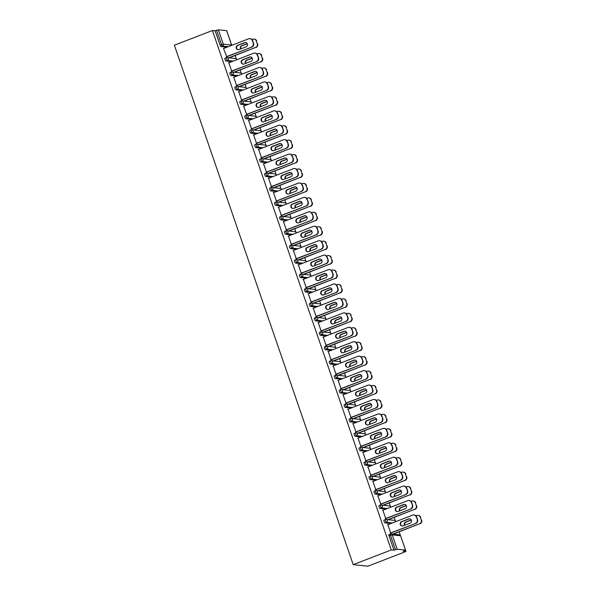 <?xml version="1.0" encoding="UTF-8"?>
<svg xmlns="http://www.w3.org/2000/svg" width="596" height="596" viewBox="0 0 596 596"><rect width="100%" height="100%" fill="white"/><g stroke="black" fill="none" stroke-linecap="round" stroke-linejoin="round"><path stroke-width="0.89" d="M400.601 535.864L405.578 550.13L403.201 551.211L405.943 551.501L405.503 550.235M400.37 535.32L399.171 531.841M395.401 520.889L394.202 517.41M390.432 506.451L389.233 502.972M385.463 492.02L384.264 488.541M380.494 477.59L379.294 474.111M375.525 463.152L374.325 459.672M370.556 448.721L369.356 445.242M365.579 434.283L364.387 430.804M360.61 419.852L359.418 416.373M355.641 405.422L354.441 401.942M350.671 390.983L349.472 387.504M345.702 376.553L344.503 373.074M340.733 362.115L339.534 358.643M335.764 347.684L334.565 344.205M330.795 333.253L329.595 329.774M325.826 318.815L324.626 315.336M320.857 304.385L319.657 300.905M315.88 289.954L314.688 286.475M310.911 275.516L309.719 272.037M305.942 261.085L304.75 257.606M300.973 246.647L299.773 243.175M296.003 232.216L294.804 228.737M291.034 217.786L289.835 214.307M286.065 203.348L284.866 199.869M281.096 188.917L279.897 185.438M276.127 174.486L274.927 171.007M271.158 160.048L269.958 156.569M266.189 145.618L264.989 142.139M261.212 131.18L260.02 127.7M256.243 116.749L255.051 113.27M251.274 102.318L250.074 98.839M246.304 87.88L245.105 84.401M241.335 73.45L240.136 69.97M236.366 59.011L235.167 55.54M405.943 551.501L367.888 566.2L353.212 564.643L174.36 45.221L212.414 30.523L391.267 549.944L353.212 564.643M226.659 30.679L218.352 29.8L223.284 44.141L231.598 45.02L226.689 30.783M226.875 47.211L221.019 46.592A1.483 0.395 -111.1 0 1 220.095 45.154L221.518 44.611L216.579 30.269L215.156 30.813L212.414 30.523M220.095 45.154L215.156 30.813M216.579 30.269L218.352 29.8M397.197 549.221L405.511 550.101L400.572 535.759L392.265 534.88L397.197 549.221L395.431 549.691L390.492 535.35L389.069 535.893A1.483 0.395 -111.1 0 1 388.979 534.56A1.483 0.395 -111.1 0 1 389.032 534.552L390.35 534.046M226.674 56.62L223.478 48.395M230.458 57.171L230.838 57.209M390.879 523.519L385.023 522.893A1.483 0.395 -111.1 0 1 384.1 521.463A1.483 0.395 -111.1 0 1 384.01 520.129A1.483 0.395 -111.1 0 1 384.062 520.122L385.381 519.608M391.267 549.944L394.008 550.235L389.069 535.893M382.878 510.258L385.709 518.49M389.493 519.042L389.873 519.079M380.941 494.65L375.078 494.032A1.483 0.395 -111.1 0 1 374.161 492.594A1.483 0.395 -111.1 0 1 374.072 491.26A1.483 0.395 -111.1 0 1 374.124 491.253L375.443 490.746M372.932 481.389L375.771 489.621M379.548 490.173L379.935 490.217M371.003 465.781L365.139 465.163A1.483 0.395 -111.1 0 1 364.223 463.725A1.483 0.395 -111.1 0 1 364.126 462.392A1.483 0.395 -111.1 0 1 364.186 462.384L365.504 461.878M362.994 452.52L365.832 460.76M369.609 461.304L369.997 461.349M361.064 436.92L355.201 436.294A1.483 0.395 -111.1 0 1 354.285 434.864A1.483 0.395 -111.1 0 1 354.188 433.523A1.483 0.395 -111.1 0 1 354.248 433.523L355.566 433.009M353.055 423.659L355.894 431.891M359.671 432.443L360.051 432.48M351.126 408.051L345.263 407.426A1.483 0.395 -111.1 0 1 344.346 405.995A1.483 0.395 -111.1 0 1 344.25 404.662A1.483 0.395 -111.1 0 1 344.309 404.654L345.62 404.14M343.117 394.79L345.948 403.023M349.733 403.574L350.113 403.611M341.18 379.183L335.325 378.564A1.483 0.395 -111.1 0 1 334.401 377.126A1.483 0.395 -111.1 0 1 334.311 375.793A1.483 0.395 -111.1 0 1 334.363 375.785L335.682 375.279M333.179 365.922L336.01 374.154M339.795 374.705L340.174 374.75M331.242 350.314L325.379 349.696A1.483 0.395 -111.1 0 1 324.462 348.258A1.483 0.395 -111.1 0 1 324.373 346.924A1.483 0.395 -111.1 0 1 324.425 346.917L325.744 346.41M323.233 337.053L326.072 345.293M329.856 345.836L330.236 345.881M321.304 321.453L315.44 320.827A1.483 0.395 -111.1 0 1 314.524 319.389A1.483 0.395 -111.1 0 1 314.435 318.055A1.483 0.395 -111.1 0 1 314.487 318.048L315.805 317.541M313.295 308.192L316.133 316.424M319.91 316.975L320.298 317.012M311.365 292.584L305.502 291.958A1.483 0.395 -111.1 0 1 304.586 290.528A1.483 0.395 -111.1 0 1 304.489 289.194A1.483 0.395 -111.1 0 1 304.549 289.187L305.867 288.673M303.357 279.323L306.195 287.555M309.972 288.106L310.352 288.144M301.427 263.715L295.564 263.097A1.483 0.395 -111.1 0 1 294.647 261.659A1.483 0.395 -111.1 0 1 294.551 260.325A1.483 0.395 -111.1 0 1 294.61 260.318L295.929 259.811M293.418 250.454L296.249 258.686M300.034 259.238L300.414 259.275M291.489 234.846L285.626 234.228A1.483 0.395 -111.1 0 1 284.709 232.79A1.483 0.395 -111.1 0 1 284.612 231.457A1.483 0.395 -111.1 0 1 284.665 231.449L285.983 230.943M283.48 221.585L286.311 229.825M290.096 230.369L290.475 230.414M281.543 205.978L275.687 205.359A1.483 0.395 -111.1 0 1 274.763 203.921A1.483 0.395 -111.1 0 1 274.674 202.588A1.483 0.395 -111.1 0 1 274.726 202.58L276.045 202.074M273.542 192.724L276.373 200.956M280.157 201.5L280.537 201.545M271.605 177.116L265.741 176.49A1.483 0.395 -111.1 0 1 264.825 175.06A1.483 0.395 -111.1 0 1 264.736 173.727A1.483 0.395 -111.1 0 1 264.788 173.719L266.107 173.205M263.596 163.855L266.434 172.088M270.212 172.639L270.599 172.676M261.666 148.248L255.803 147.622A1.483 0.395 -111.1 0 1 254.887 146.191A1.483 0.395 -111.1 0 1 254.79 144.858A1.483 0.395 -111.1 0 1 254.85 144.85L256.168 144.344M253.658 134.987L256.496 143.219M260.273 143.77L260.653 143.807M251.728 119.379L245.865 118.76A1.483 0.395 -111.1 0 1 244.949 117.323A1.483 0.395 -111.1 0 1 244.852 115.989A1.483 0.395 -111.1 0 1 244.911 115.982L246.23 115.475M243.719 106.118L246.558 114.358M250.335 114.901L250.715 114.946M241.79 90.51L235.927 89.892A1.483 0.395 -111.1 0 1 235.01 88.454A1.483 0.395 -111.1 0 1 234.913 87.12A1.483 0.395 -111.1 0 1 234.973 87.113L236.284 86.606M233.781 77.257L236.612 85.489M240.397 86.033L240.777 86.077M231.844 61.649L225.988 61.023A1.483 0.395 -111.1 0 1 225.065 59.593A1.483 0.395 -111.1 0 1 224.975 58.259A1.483 0.395 -111.1 0 1 225.027 58.252L226.346 57.737M235.427 71.602L235.807 71.647M228.812 62.818L231.643 71.051M236.821 76.079L230.957 75.461A1.483 0.395 -111.1 0 1 230.034 74.023A1.483 0.395 -111.1 0 1 229.944 72.69A1.483 0.395 -111.1 0 1 229.996 72.682L231.315 72.176M245.366 100.471L245.746 100.508M238.75 91.687L241.581 99.919M246.759 104.948L240.896 104.322A1.483 0.395 -111.1 0 1 239.979 102.892A1.483 0.395 -111.1 0 1 239.883 101.558A1.483 0.395 -111.1 0 1 239.942 101.551L241.261 101.037M255.304 129.339L255.684 129.377M248.688 120.556L251.527 128.788M256.697 133.817L250.834 133.191A1.483 0.395 -111.1 0 1 249.918 131.761A1.483 0.395 -111.1 0 1 249.821 130.42A1.483 0.395 -111.1 0 1 249.88 130.42L251.199 129.906M265.242 158.201L265.63 158.245M258.627 149.417L261.465 157.657M266.635 162.678L260.772 162.06A1.483 0.395 -111.1 0 1 259.856 160.622A1.483 0.395 -111.1 0 1 259.767 159.288A1.483 0.395 -111.1 0 1 259.819 159.281L261.137 158.774M275.188 187.07L275.568 187.114M268.565 178.286L271.404 186.518M276.574 191.547L270.711 190.929A1.483 0.395 -111.1 0 1 269.794 189.491A1.483 0.395 -111.1 0 1 269.705 188.157A1.483 0.395 -111.1 0 1 269.757 188.15L271.076 187.643M285.126 215.938L285.506 215.975M278.511 207.155L281.342 215.387M286.512 220.416L280.656 219.79A1.483 0.395 -111.1 0 1 279.733 218.36A1.483 0.395 -111.1 0 1 279.643 217.026A1.483 0.395 -111.1 0 1 279.695 217.019L281.014 216.504M295.065 244.807L295.445 244.844M288.449 236.023L291.28 244.256M296.458 249.284L290.595 248.659A1.483 0.395 -111.1 0 1 289.678 247.228A1.483 0.395 -111.1 0 1 289.582 245.887A1.483 0.395 -111.1 0 1 289.641 245.887L290.952 245.373M305.003 273.668L305.383 273.713M298.387 264.885L301.226 273.124M306.396 278.146L300.533 277.527A1.483 0.395 -111.1 0 1 299.617 276.09A1.483 0.395 -111.1 0 1 299.52 274.756A1.483 0.395 -111.1 0 1 299.579 274.749L300.898 274.242M314.941 302.537L315.321 302.582M308.326 293.754L311.164 301.993M316.334 307.014L310.471 306.396A1.483 0.395 -111.1 0 1 309.555 304.958A1.483 0.395 -111.1 0 1 309.458 303.625A1.483 0.395 -111.1 0 1 309.518 303.617L310.836 303.111M324.88 331.406L325.267 331.443M318.264 322.622L321.102 330.855M326.273 335.883L320.41 335.257A1.483 0.395 -111.1 0 1 319.493 333.827A1.483 0.395 -111.1 0 1 319.404 332.493A1.483 0.395 -111.1 0 1 319.456 332.486L320.775 331.979M334.825 360.275L335.205 360.312M328.21 351.491L331.041 359.723M336.211 364.752L330.355 364.126A1.483 0.395 -111.1 0 1 329.432 362.696A1.483 0.395 -111.1 0 1 329.342 361.362A1.483 0.395 -111.1 0 1 329.394 361.355L330.713 360.841M344.764 389.136L345.144 389.181M338.148 380.36L340.979 388.592M346.157 393.613L340.294 392.995A1.483 0.395 -111.1 0 1 339.377 391.557A1.483 0.395 -111.1 0 1 339.28 390.224A1.483 0.395 -111.1 0 1 339.333 390.216L340.651 389.709M354.702 418.005L355.082 418.049M348.086 409.221L350.925 417.461M356.095 422.482L350.232 421.864A1.483 0.395 -111.1 0 1 349.316 420.426A1.483 0.395 -111.1 0 1 349.219 419.092A1.483 0.395 -111.1 0 1 349.278 419.085L350.597 418.578M364.64 446.873L365.02 446.911M358.025 438.09L360.863 446.322M366.033 451.351L360.17 450.725A1.483 0.395 -111.1 0 1 359.254 449.295A1.483 0.395 -111.1 0 1 359.157 447.961A1.483 0.395 -111.1 0 1 359.217 447.954L360.535 447.447M374.579 475.742L374.966 475.779M367.963 466.959L370.801 475.191M375.972 480.22L370.109 479.594A1.483 0.395 -111.1 0 1 369.192 478.163A1.483 0.395 -111.1 0 1 369.103 476.83A1.483 0.395 -111.1 0 1 369.155 476.822L370.474 476.308M384.524 504.603L384.904 504.648M377.909 495.827L380.74 504.06M385.91 509.081L380.054 508.462A1.483 0.395 -111.1 0 1 379.13 507.025A1.483 0.395 -111.1 0 1 379.041 505.691A1.483 0.395 -111.1 0 1 379.093 505.684L380.412 505.177M394.463 533.472L394.843 533.517M387.847 524.689L390.678 532.928M394.008 550.235L395.431 549.691M238.288 49.721A2.272 2.168 96.1 0 1 237.99 45.363L244.993 42.659A2.272 2.168 96.1 0 1 245.775 42.517M252.63 40.595L252.25 40.558A2.958 2.824 -83.9 0 0 249.895 38.643L250.275 38.68A2.958 2.824 96.1 0 1 252.63 40.595L253.553 43.285A2.958 2.824 96.1 0 1 251.847 47.084L226.353 56.747M226.733 56.784L251.847 47.084M223.515 48.514L248.629 38.807A2.958 2.824 -83.9 0 1 249.895 38.643M252.25 40.558L253.553 43.285M246.081 46.868L239.07 49.58A2.272 2.168 96.1 0 1 236.187 47.74A2.272 2.168 96.1 0 1 237.603 45.326L244.613 42.614A2.272 2.168 96.1 0 1 247.496 44.454A2.272 2.168 96.1 0 1 246.081 46.868M251.467 47.047A2.958 2.824 -83.9 0 0 253.173 43.24M247.236 43.612L241.685 45.758A2.272 2.168 -83.9 0 0 240.531 49.014M228.819 57.797L255.542 47.479A2.958 2.824 -83.9 0 0 257.248 43.672L256.325 40.99A2.958 2.824 -83.9 0 0 252.711 39.247L251.981 39.522M230.51 57.335L255.542 47.479M257.248 43.672L256.325 40.99M247.31 43.769L242.065 45.795A2.272 2.168 -83.9 0 0 240.836 48.894M257.628 43.717A2.958 2.824 96.1 0 1 255.93 47.516M253.978 39.075L254.358 39.112A2.958 2.824 96.1 0 1 256.705 41.035M243.257 64.152A2.272 2.168 96.1 0 1 242.959 59.794L249.962 57.089A2.272 2.168 96.1 0 1 250.745 56.948M257.599 55.033L257.219 54.988A2.958 2.824 -83.9 0 0 254.865 53.074L255.252 53.118A2.958 2.824 96.1 0 1 257.599 55.033L258.522 57.715A2.958 2.824 96.1 0 1 256.816 61.522L231.322 71.177M231.702 71.222L256.816 61.522M228.484 62.945L253.598 53.245A2.958 2.824 -83.9 0 1 254.865 53.074M257.219 54.988L258.522 57.715M251.05 61.306L244.04 64.01A2.272 2.168 96.1 0 1 241.156 62.17A2.272 2.168 96.1 0 1 242.579 59.756L249.582 57.052A2.272 2.168 96.1 0 1 252.466 58.892A2.272 2.168 96.1 0 1 251.05 61.306M256.436 61.477A2.958 2.824 -83.9 0 0 258.142 57.678M248.234 78.583A2.272 2.168 96.1 0 1 247.929 74.232L254.932 71.52A2.272 2.168 96.1 0 1 255.714 71.378M262.568 69.464L262.188 69.427A2.958 2.824 -83.9 0 0 259.834 67.512L260.221 67.549A2.958 2.824 96.1 0 1 262.568 69.464L263.492 72.146A2.958 2.824 96.1 0 1 261.786 75.953L236.292 85.615M236.672 85.653L261.786 75.953M233.453 77.376L258.567 67.676A2.958 2.824 -83.9 0 1 259.834 67.512M262.188 69.427L263.492 72.146M256.019 75.737L249.009 78.448A2.272 2.168 96.1 0 1 246.126 76.601A2.272 2.168 96.1 0 1 247.549 74.187L254.552 71.483A2.272 2.168 96.1 0 1 257.442 73.323A2.272 2.168 96.1 0 1 256.019 75.737M261.406 75.916A2.958 2.824 -83.9 0 0 263.112 72.109M253.203 93.021A2.272 2.168 96.1 0 1 252.898 88.662L259.901 85.958A2.272 2.168 96.1 0 1 260.683 85.817M267.537 83.902L267.157 83.857A2.958 2.824 -83.9 0 0 264.81 81.943L265.19 81.98A2.958 2.824 96.1 0 1 267.537 83.902L268.461 86.584A2.958 2.824 96.1 0 1 266.755 90.383L241.261 100.046M241.641 100.083L266.755 90.383M238.422 91.814L263.536 82.114A2.958 2.824 -83.9 0 1 264.81 81.943M267.157 83.857L268.461 86.584M260.988 90.175L253.978 92.879A2.272 2.168 96.1 0 1 251.095 91.039A2.272 2.168 96.1 0 1 252.518 88.625L259.521 85.913A2.272 2.168 96.1 0 1 262.411 87.754A2.272 2.168 96.1 0 1 260.988 90.175M266.375 90.346A2.958 2.824 -83.9 0 0 268.081 86.539M258.172 107.451A2.272 2.168 96.1 0 1 257.867 103.093L264.877 100.389A2.272 2.168 96.1 0 1 265.652 100.247M272.506 98.333L272.126 98.295A2.958 2.824 -83.9 0 0 269.779 96.373L270.159 96.418A2.958 2.824 96.1 0 1 272.506 98.333L273.43 101.015A2.958 2.824 96.1 0 1 271.724 104.821L246.23 114.477M246.61 114.521L271.724 104.821M243.391 106.244L268.505 96.545A2.958 2.824 -83.9 0 1 269.779 96.373M272.126 98.295L273.43 101.015M265.958 104.605L258.955 107.31A2.272 2.168 96.1 0 1 256.064 105.47A2.272 2.168 96.1 0 1 257.487 103.056L264.49 100.351A2.272 2.168 96.1 0 1 267.38 102.192A2.272 2.168 96.1 0 1 265.958 104.605M271.344 104.777A2.958 2.824 -83.9 0 0 273.05 100.977M263.141 121.889A2.272 2.168 96.1 0 1 262.836 117.531L269.846 114.827A2.272 2.168 96.1 0 1 270.621 114.685M277.475 112.763L277.095 112.726A2.958 2.824 -83.9 0 0 274.749 110.811L275.129 110.849A2.958 2.824 96.1 0 1 277.475 112.763L278.399 115.453A2.958 2.824 96.1 0 1 276.693 119.252L251.199 128.915M251.579 128.952L276.693 119.252M248.368 120.675L273.482 110.975A2.958 2.824 -83.9 0 1 274.749 110.811M277.095 112.726L278.399 115.453M270.927 119.036L263.924 121.748A2.272 2.168 96.1 0 1 261.033 119.908A2.272 2.168 96.1 0 1 262.456 117.486L269.459 114.782A2.272 2.168 96.1 0 1 272.35 116.622A2.272 2.168 96.1 0 1 270.927 119.036M276.313 119.215A2.958 2.824 -83.9 0 0 278.019 115.408M252.205 58.043L246.655 60.189A2.272 2.168 -83.9 0 0 245.5 63.452M233.788 72.235L260.512 61.909A2.958 2.824 -83.9 0 0 262.218 58.11L261.294 55.428A2.958 2.824 -83.9 0 0 257.681 53.677L256.95 53.96M235.48 71.766L260.512 61.909M262.218 58.11L261.294 55.428M252.279 58.199L247.035 60.226A2.272 2.168 -83.9 0 0 245.805 63.332M262.605 58.147A2.958 2.824 96.1 0 1 260.899 61.954M258.947 53.506L259.327 53.551A2.958 2.824 96.1 0 1 261.681 55.465M257.174 72.481L251.624 74.619A2.272 2.168 -83.9 0 0 250.469 77.882M238.758 86.666L265.488 76.348A2.958 2.824 -83.9 0 0 267.187 72.541L266.263 69.859A2.958 2.824 -83.9 0 0 262.65 68.108L261.92 68.391M240.456 86.204L265.488 76.348M267.187 72.541L266.263 69.859M257.256 72.638L252.011 74.664A2.272 2.168 -83.9 0 0 250.774 77.763M267.574 72.578A2.958 2.824 96.1 0 1 265.868 76.385M263.916 67.944L264.296 67.981A2.958 2.824 96.1 0 1 266.65 69.896M262.143 86.912L256.593 89.057A2.272 2.168 -83.9 0 0 255.438 92.313M243.734 101.104L270.457 90.778A2.958 2.824 -83.9 0 0 272.156 86.971L271.232 84.289A2.958 2.824 -83.9 0 0 267.619 82.546L266.889 82.829M245.425 100.635L270.457 90.778M272.156 86.971L271.232 84.289M262.225 87.068L256.98 89.095A2.272 2.168 -83.9 0 0 255.744 92.201M272.543 87.016A2.958 2.824 96.1 0 1 270.837 90.816M268.885 82.375L269.265 82.412A2.958 2.824 96.1 0 1 271.62 84.334M267.112 101.342L261.562 103.488A2.272 2.168 -83.9 0 0 260.407 106.751M248.703 115.535L275.426 105.209A2.958 2.824 -83.9 0 0 277.133 101.409L276.209 98.727A2.958 2.824 -83.9 0 0 272.588 96.977L271.858 97.26M250.395 115.065L275.426 105.209M277.133 101.409L276.209 98.727M267.194 101.506L261.949 103.533A2.272 2.168 -83.9 0 0 260.713 106.632M277.512 101.447A2.958 2.824 96.1 0 1 275.806 105.254M273.855 96.805L274.242 96.85A2.958 2.824 96.1 0 1 276.589 98.765M272.081 115.78L266.539 117.926A2.272 2.168 -83.9 0 0 265.376 121.182M253.672 129.965L280.396 119.647A2.958 2.824 -83.9 0 0 282.102 115.84L281.178 113.158A2.958 2.824 -83.9 0 0 277.557 111.407L276.827 111.69M255.364 129.503L280.396 119.647M282.102 115.84L281.178 113.158M272.163 115.937L266.919 117.963A2.272 2.168 -83.9 0 0 265.682 121.062M282.482 115.885A2.958 2.824 96.1 0 1 280.776 119.684M278.824 111.243L279.211 111.281A2.958 2.824 96.1 0 1 281.558 113.195M268.111 136.32A2.272 2.168 96.1 0 1 267.805 131.962L274.816 129.257A2.272 2.168 96.1 0 1 275.598 129.116M282.444 127.201L282.064 127.157A2.958 2.824 -83.9 0 0 279.718 125.242L280.098 125.279A2.958 2.824 96.1 0 1 282.444 127.201L283.368 129.883A2.958 2.824 96.1 0 1 281.662 133.683L256.168 143.345M256.548 143.39L281.662 133.683M253.337 135.113L278.451 125.413A2.958 2.824 -83.9 0 1 279.718 125.242M282.064 127.157L283.368 129.883M275.896 133.474L268.893 136.179A2.272 2.168 96.1 0 1 266.002 134.338A2.272 2.168 96.1 0 1 267.425 131.925L274.436 129.213A2.272 2.168 96.1 0 1 277.319 131.06A2.272 2.168 96.1 0 1 275.896 133.474M281.282 133.646A2.958 2.824 -83.9 0 0 282.988 129.839M277.058 130.211L271.508 132.357A2.272 2.168 -83.9 0 0 270.346 135.612M258.642 144.403L285.365 134.078A2.958 2.824 -83.9 0 0 287.071 130.278L286.147 127.589A2.958 2.824 -83.9 0 0 282.526 125.845L281.796 126.129M260.333 143.934L285.365 134.078M287.071 130.278L286.147 127.589M277.133 130.368L271.888 132.394A2.272 2.168 -83.9 0 0 270.651 135.501M287.451 130.315A2.958 2.824 96.1 0 1 285.745 134.122M283.8 125.674L284.18 125.719A2.958 2.824 96.1 0 1 286.527 127.633M273.08 150.751A2.272 2.168 96.1 0 1 272.774 146.4L279.785 143.688A2.272 2.168 96.1 0 1 280.567 143.547M287.414 141.632L287.034 141.595A2.958 2.824 -83.9 0 0 284.687 139.673L285.067 139.717A2.958 2.824 96.1 0 1 287.414 141.632L288.337 144.314A2.958 2.824 96.1 0 1 286.639 148.121L261.137 157.784M261.525 157.821L286.639 148.121M258.306 149.544L283.42 139.844A2.958 2.824 -83.9 0 1 284.687 139.673M287.034 141.595L288.337 144.314M280.865 147.905L273.862 150.609A2.272 2.168 96.1 0 1 270.971 148.769A2.272 2.168 96.1 0 1 272.394 146.355L279.405 143.651A2.272 2.168 96.1 0 1 282.288 145.491A2.272 2.168 96.1 0 1 280.865 147.905M286.251 148.076A2.958 2.824 -83.9 0 0 287.957 144.277M282.027 144.649L276.477 146.787A2.272 2.168 -83.9 0 0 275.322 150.05M263.611 158.834L290.334 148.516A2.958 2.824 -83.9 0 0 292.04 144.709L291.116 142.027A2.958 2.824 -83.9 0 0 287.495 140.276L286.765 140.559M265.302 158.372L290.334 148.516M292.04 144.709L291.116 142.027M282.102 144.806L276.857 146.832A2.272 2.168 -83.9 0 0 275.62 149.931M292.42 144.746A2.958 2.824 96.1 0 1 290.714 148.553M288.769 140.112L289.149 140.149A2.958 2.824 96.1 0 1 291.496 142.064M278.049 165.189A2.272 2.168 96.1 0 1 277.743 160.831L284.754 158.126A2.272 2.168 96.1 0 1 285.536 157.985M292.383 156.07L292.003 156.025A2.958 2.824 -83.9 0 0 289.656 154.111L290.036 154.148A2.958 2.824 96.1 0 1 292.383 156.07L293.314 158.752A2.958 2.824 96.1 0 1 291.608 162.552L266.107 172.214M266.494 172.251L291.608 162.552M263.276 163.982L288.389 154.275A2.958 2.824 -83.9 0 1 289.656 154.111M292.003 156.025L293.314 158.752M285.834 162.343L278.831 165.047A2.272 2.168 96.1 0 1 275.948 163.207A2.272 2.168 96.1 0 1 277.363 160.793L284.374 158.082A2.272 2.168 96.1 0 1 287.257 159.922A2.272 2.168 96.1 0 1 285.834 162.343M291.22 162.514A2.958 2.824 -83.9 0 0 292.927 158.707M286.996 159.08L281.446 161.225A2.272 2.168 -83.9 0 0 280.291 164.481M268.58 173.265L295.303 162.946A2.958 2.824 -83.9 0 0 297.009 159.139L296.085 156.457A2.958 2.824 -83.9 0 0 292.465 154.714L291.735 154.997M270.271 172.803L295.303 162.946M297.009 159.139L296.085 156.457M287.071 159.236L281.826 161.263A2.272 2.168 -83.9 0 0 280.589 164.362M297.389 159.184A2.958 2.824 96.1 0 1 295.683 162.984M293.739 154.543L294.119 154.58A2.958 2.824 96.1 0 1 296.465 156.502M283.018 179.619A2.272 2.168 96.1 0 1 282.713 175.261L289.723 172.557A2.272 2.168 96.1 0 1 290.505 172.415M297.359 170.501L296.972 170.456A2.958 2.824 -83.9 0 0 294.625 168.541L295.005 168.586A2.958 2.824 96.1 0 1 297.359 170.501L298.283 173.183A2.958 2.824 96.1 0 1 296.577 176.99L271.076 186.645M271.463 186.69L296.577 176.99M268.245 178.413L293.359 168.713A2.958 2.824 -83.9 0 1 294.625 168.541M296.972 170.456L298.283 173.183M290.811 176.774L283.8 179.478A2.272 2.168 96.1 0 1 280.917 177.638A2.272 2.168 96.1 0 1 282.333 175.224L289.343 172.52A2.272 2.168 96.1 0 1 292.226 174.36A2.272 2.168 96.1 0 1 290.811 176.774M296.19 176.945A2.958 2.824 -83.9 0 0 297.896 173.145M291.965 173.511L286.415 175.656A2.272 2.168 -83.9 0 0 285.26 178.919M273.549 187.703L300.272 177.377A2.958 2.824 -83.9 0 0 301.978 173.578L301.055 170.896A2.958 2.824 -83.9 0 0 297.441 169.145L296.704 169.428M275.24 187.233L300.272 177.377M301.978 173.578L301.055 170.896M292.04 173.674L286.795 175.693A2.272 2.168 -83.9 0 0 285.566 178.8M302.358 173.615A2.958 2.824 96.1 0 1 300.652 177.422M298.708 168.973L299.088 169.018A2.958 2.824 96.1 0 1 301.434 170.933M287.987 194.058A2.272 2.168 96.1 0 1 287.689 189.699L294.692 186.988A2.272 2.168 96.1 0 1 295.474 186.853M302.328 184.931L301.941 184.894A2.958 2.824 -83.9 0 0 299.594 182.979L299.974 183.017A2.958 2.824 96.1 0 1 302.328 184.931L303.252 187.613A2.958 2.824 96.1 0 1 301.546 191.42L276.052 201.083M276.432 201.12L301.546 191.42M273.214 192.843L298.328 183.143A2.958 2.824 -83.9 0 1 299.594 182.979M301.941 184.894L303.252 187.613M295.78 191.204L288.769 193.916A2.272 2.168 96.1 0 1 285.886 192.076A2.272 2.168 96.1 0 1 287.302 189.655L294.312 186.95A2.272 2.168 96.1 0 1 297.195 188.79A2.272 2.168 96.1 0 1 295.78 191.204M301.166 191.383A2.958 2.824 -83.9 0 0 302.865 187.576M296.935 187.949L291.384 190.087A2.272 2.168 -83.9 0 0 290.23 193.35M278.518 202.133L305.241 191.815A2.958 2.824 -83.9 0 0 306.947 188.008L306.024 185.326A2.958 2.824 -83.9 0 0 302.41 183.575L301.673 183.859M280.209 201.671L305.241 191.815M306.947 188.008L306.024 185.326M297.009 188.105L291.764 190.131A2.272 2.168 -83.9 0 0 290.535 193.231M307.327 188.053A2.958 2.824 96.1 0 1 305.621 191.852M303.677 183.412L304.057 183.449A2.958 2.824 96.1 0 1 306.404 185.363M292.956 208.488A2.272 2.168 96.1 0 1 292.658 204.13L299.661 201.426A2.272 2.168 96.1 0 1 300.444 201.284M307.298 199.369L306.918 199.325A2.958 2.824 -83.9 0 0 304.563 197.41L304.951 197.447A2.958 2.824 96.1 0 1 307.298 199.369L308.221 202.051A2.958 2.824 96.1 0 1 306.515 205.851L281.021 215.514M281.401 215.558L306.515 205.851M278.183 207.281L303.297 197.581A2.958 2.824 -83.9 0 1 304.563 197.41M306.918 199.325L308.221 202.051M300.749 205.642L293.739 208.347A2.272 2.168 96.1 0 1 290.855 206.507A2.272 2.168 96.1 0 1 292.271 204.093L299.281 201.381A2.272 2.168 96.1 0 1 302.165 203.221A2.272 2.168 96.1 0 1 300.749 205.642M306.135 205.814A2.958 2.824 -83.9 0 0 307.841 202.007M301.904 202.379L296.354 204.525A2.272 2.168 -83.9 0 0 295.199 207.78M283.487 216.571L310.211 206.246A2.958 2.824 -83.9 0 0 311.917 202.439L310.993 199.757A2.958 2.824 -83.9 0 0 307.38 198.014L306.649 198.297M285.179 216.102L310.211 206.246M311.917 202.439L310.993 199.757M301.978 202.536L296.733 204.562A2.272 2.168 -83.9 0 0 295.504 207.669M312.297 202.484A2.958 2.824 96.1 0 1 310.598 206.283M308.646 197.842L309.026 197.879A2.958 2.824 96.1 0 1 311.373 199.802M297.933 222.919A2.272 2.168 96.1 0 1 297.627 218.568L304.63 215.856A2.272 2.168 96.1 0 1 305.413 215.715M312.267 213.8L311.887 213.763A2.958 2.824 -83.9 0 0 309.533 211.841L309.92 211.885A2.958 2.824 96.1 0 1 312.267 213.8L313.191 216.482A2.958 2.824 96.1 0 1 311.485 220.289L285.991 229.944M286.371 229.989L311.485 220.289M283.152 221.712L308.266 212.012A2.958 2.824 -83.9 0 1 309.533 211.841M311.887 213.763L313.191 216.482M305.718 220.073L298.708 222.777A2.272 2.168 96.1 0 1 295.825 220.937A2.272 2.168 96.1 0 1 297.248 218.523L304.251 215.819A2.272 2.168 96.1 0 1 307.134 217.659A2.272 2.168 96.1 0 1 305.718 220.073M311.105 220.244A2.958 2.824 -83.9 0 0 312.811 216.445M306.873 216.81L301.323 218.955A2.272 2.168 -83.9 0 0 300.168 222.219M288.457 231.002L315.18 220.676A2.958 2.824 -83.9 0 0 316.886 216.877L315.962 214.195A2.958 2.824 -83.9 0 0 312.349 212.444L311.619 212.727M290.148 230.54L315.18 220.676M316.886 216.877L315.962 214.195M306.947 216.974L301.703 219A2.272 2.168 -83.9 0 0 300.473 222.099M317.273 216.914A2.958 2.824 96.1 0 1 315.567 220.721M313.615 212.273L313.995 212.318A2.958 2.824 96.1 0 1 316.349 214.232M302.902 237.357A2.272 2.168 96.1 0 1 302.597 232.999L309.6 230.294A2.272 2.168 96.1 0 1 310.382 230.153M317.236 228.231L316.856 228.194A2.958 2.824 -83.9 0 0 314.502 226.279L314.889 226.316A2.958 2.824 96.1 0 1 317.236 228.231L318.16 230.92A2.958 2.824 96.1 0 1 316.454 234.72L290.96 244.382M291.34 244.42L316.454 234.72M288.121 236.15L313.235 226.443A2.958 2.824 -83.9 0 1 314.502 226.279M316.856 228.194L318.16 230.92M310.687 234.504L303.677 237.215A2.272 2.168 96.1 0 1 300.794 235.375A2.272 2.168 96.1 0 1 302.217 232.954L309.22 230.25A2.272 2.168 96.1 0 1 312.11 232.09A2.272 2.168 96.1 0 1 310.687 234.504M316.074 234.682A2.958 2.824 -83.9 0 0 317.78 230.875M311.842 231.248L306.292 233.394A2.272 2.168 -83.9 0 0 305.137 236.649M293.426 245.433L320.156 235.115A2.958 2.824 -83.9 0 0 321.855 231.308L320.931 228.626A2.958 2.824 -83.9 0 0 317.318 226.875L316.588 227.158M295.124 244.971L320.156 235.115M321.855 231.308L320.931 228.626M311.924 231.404L306.679 233.431A2.272 2.168 -83.9 0 0 305.443 236.53M322.242 231.352A2.958 2.824 96.1 0 1 320.536 235.152M318.584 226.711L318.964 226.748A2.958 2.824 96.1 0 1 321.319 228.67M307.871 251.788A2.272 2.168 96.1 0 1 307.566 247.429L314.576 244.725A2.272 2.168 96.1 0 1 315.351 244.584M322.205 242.669L321.825 242.624A2.958 2.824 -83.9 0 0 319.478 240.71L319.858 240.754A2.958 2.824 96.1 0 1 322.205 242.669L323.129 245.351A2.958 2.824 96.1 0 1 321.423 249.158L295.929 258.813M296.309 258.858L321.423 249.158M293.09 250.581L318.204 240.881A2.958 2.824 -83.9 0 1 319.478 240.71M321.825 242.624L323.129 245.351M315.656 248.942L308.646 251.646A2.272 2.168 96.1 0 1 305.763 249.806A2.272 2.168 96.1 0 1 307.186 247.392L314.189 244.688A2.272 2.168 96.1 0 1 317.079 246.528A2.272 2.168 96.1 0 1 315.656 248.942M321.043 249.113A2.958 2.824 -83.9 0 0 322.749 245.314M316.811 245.679L311.261 247.824A2.272 2.168 -83.9 0 0 310.106 251.087M298.402 259.871L325.125 249.545A2.958 2.824 -83.9 0 0 326.832 245.746L325.908 243.056A2.958 2.824 -83.9 0 0 322.287 241.313L321.557 241.596M300.093 259.402L325.125 249.545M326.832 245.746L325.908 243.056M316.893 245.835L311.648 247.861A2.272 2.168 -83.9 0 0 310.412 250.968M327.211 245.783A2.958 2.824 96.1 0 1 325.505 249.59M323.553 241.142L323.933 241.186A2.958 2.824 96.1 0 1 326.288 243.101M312.84 266.218A2.272 2.168 96.1 0 1 312.535 261.868L319.545 259.156A2.272 2.168 96.1 0 1 320.32 259.014M327.174 257.1L326.794 257.062A2.958 2.824 -83.9 0 0 324.447 255.14L324.827 255.185A2.958 2.824 96.1 0 1 327.174 257.1L328.098 259.781A2.958 2.824 96.1 0 1 326.392 263.588L300.898 273.251M301.278 273.288L326.392 263.588M298.06 265.011L323.174 255.311A2.958 2.824 -83.9 0 1 324.447 255.14M326.794 257.062L328.098 259.781M320.626 263.372L313.623 266.084A2.272 2.168 96.1 0 1 310.732 264.237A2.272 2.168 96.1 0 1 312.155 261.823L319.158 259.118A2.272 2.168 96.1 0 1 322.049 260.959A2.272 2.168 96.1 0 1 320.626 263.372M326.012 263.544A2.958 2.824 -83.9 0 0 327.718 259.744M321.78 260.117L316.238 262.255A2.272 2.168 -83.9 0 0 315.075 265.518M303.371 274.302L330.095 263.983A2.958 2.824 -83.9 0 0 331.801 260.176L330.877 257.494A2.958 2.824 -83.9 0 0 327.256 255.744L326.526 256.027M305.063 273.84L330.095 263.983M331.801 260.176L330.877 257.494M321.862 260.273L316.618 262.3A2.272 2.168 -83.9 0 0 315.381 265.399M332.181 260.214A2.958 2.824 96.1 0 1 330.475 264.021M328.523 255.58L328.91 255.617A2.958 2.824 96.1 0 1 331.257 257.532M317.81 280.656A2.272 2.168 96.1 0 1 317.504 276.298L324.515 273.594A2.272 2.168 96.1 0 1 325.289 273.452M332.143 271.538L331.763 271.493A2.958 2.824 -83.9 0 0 329.417 269.578L329.797 269.615A2.958 2.824 96.1 0 1 332.143 271.538L333.067 274.22A2.958 2.824 96.1 0 1 331.361 278.019L305.867 287.682M306.247 287.719L331.361 278.019M303.036 279.45L328.15 269.75A2.958 2.824 -83.9 0 1 329.417 269.578M331.763 271.493L333.067 274.22M325.595 277.81L318.592 280.515A2.272 2.168 96.1 0 1 315.701 278.675A2.272 2.168 96.1 0 1 317.124 276.261L324.127 273.549A2.272 2.168 96.1 0 1 327.018 275.389A2.272 2.168 96.1 0 1 325.595 277.81M330.981 277.982A2.958 2.824 -83.9 0 0 332.687 274.175M326.75 274.547L321.207 276.693A2.272 2.168 -83.9 0 0 320.045 279.949M308.341 288.74L335.064 278.414A2.958 2.824 -83.9 0 0 336.77 274.607L335.846 271.925A2.958 2.824 -83.9 0 0 332.225 270.182L331.495 270.465M310.032 288.27L335.064 278.414M336.77 274.607L335.846 271.925M326.832 274.704L321.587 276.73A2.272 2.168 -83.9 0 0 320.35 279.837M337.15 274.652A2.958 2.824 96.1 0 1 335.444 278.451M333.492 270.01L333.879 270.048A2.958 2.824 96.1 0 1 336.226 271.97M322.779 295.087A2.272 2.168 96.1 0 1 322.473 290.729L329.484 288.024A2.272 2.168 96.1 0 1 330.266 287.883M337.113 285.968L336.733 285.931A2.958 2.824 -83.9 0 0 334.386 284.009L334.766 284.054A2.958 2.824 96.1 0 1 337.113 285.968L338.036 288.65A2.958 2.824 96.1 0 1 336.33 292.457L310.836 302.112M311.216 302.157L336.33 292.457M308.005 293.88L333.119 284.18A2.958 2.824 -83.9 0 1 334.386 284.009M336.733 285.931L338.036 288.65M330.564 292.241L323.561 294.945A2.272 2.168 96.1 0 1 320.67 293.105A2.272 2.168 96.1 0 1 322.093 290.692L329.104 287.987A2.272 2.168 96.1 0 1 331.987 289.827A2.272 2.168 96.1 0 1 330.564 292.241M335.95 292.413A2.958 2.824 -83.9 0 0 337.656 288.613M331.726 288.978L326.176 291.124A2.272 2.168 -83.9 0 0 325.014 294.387M313.31 303.17L340.033 292.845A2.958 2.824 -83.9 0 0 341.739 289.045L340.815 286.363A2.958 2.824 -83.9 0 0 337.194 284.612L336.464 284.895M315.001 302.701L340.033 292.845M341.739 289.045L340.815 286.363M331.801 289.142L326.556 291.168A2.272 2.168 -83.9 0 0 325.319 294.268M342.119 289.082A2.958 2.824 96.1 0 1 340.413 292.889M338.468 284.441L338.848 284.486A2.958 2.824 96.1 0 1 341.195 286.4M327.748 309.525A2.272 2.168 96.1 0 1 327.442 305.167L334.453 302.455A2.272 2.168 96.1 0 1 335.235 302.321M342.082 300.399L341.702 300.362A2.958 2.824 -83.9 0 0 339.355 298.447L339.735 298.484A2.958 2.824 96.1 0 1 342.082 300.399L343.005 303.081A2.958 2.824 96.1 0 1 341.307 306.888L315.805 316.55M316.193 316.588L341.307 306.888M312.975 308.311L338.088 298.611A2.958 2.824 -83.9 0 1 339.355 298.447M341.702 300.362L343.005 303.081M335.533 306.672L328.53 309.384A2.272 2.168 96.1 0 1 325.647 307.543A2.272 2.168 96.1 0 1 327.062 305.122L334.073 302.418A2.272 2.168 96.1 0 1 336.956 304.258A2.272 2.168 96.1 0 1 335.533 306.672M340.919 306.851A2.958 2.824 -83.9 0 0 342.625 303.044M336.695 303.416L331.145 305.554A2.272 2.168 -83.9 0 0 329.99 308.817M318.279 317.601L345.002 307.283A2.958 2.824 -83.9 0 0 346.708 303.476L345.784 300.794A2.958 2.824 -83.9 0 0 342.164 299.043L341.433 299.326M319.97 317.139L345.002 307.283M346.708 303.476L345.784 300.794M336.77 303.573L331.525 305.599A2.272 2.168 -83.9 0 0 330.288 308.698M347.088 303.52A2.958 2.824 96.1 0 1 345.382 307.32M343.438 298.879L343.817 298.916A2.958 2.824 96.1 0 1 346.164 300.831M332.717 323.956A2.272 2.168 96.1 0 1 332.412 319.598L339.422 316.893A2.272 2.168 96.1 0 1 340.204 316.752M347.058 314.837L346.671 314.792A2.958 2.824 -83.9 0 0 344.324 312.878L344.704 312.915A2.958 2.824 96.1 0 1 347.058 314.837L347.982 317.519A2.958 2.824 96.1 0 1 346.276 321.319L320.775 330.981M321.162 331.026L346.276 321.319M317.944 322.749L343.058 313.049A2.958 2.824 -83.9 0 1 344.324 312.878M346.671 314.792L347.982 317.519M340.502 321.11L333.499 323.814A2.272 2.168 96.1 0 1 330.616 321.974A2.272 2.168 96.1 0 1 332.032 319.56L339.042 316.849A2.272 2.168 96.1 0 1 341.925 318.696A2.272 2.168 96.1 0 1 340.502 321.11M345.889 321.281A2.958 2.824 -83.9 0 0 347.595 317.474M341.664 317.847L336.114 319.992A2.272 2.168 -83.9 0 0 334.959 323.248M323.248 332.039L349.971 321.713A2.958 2.824 -83.9 0 0 351.677 317.914L350.753 315.224A2.958 2.824 -83.9 0 0 347.14 313.481L346.403 313.764M324.939 331.57L349.971 321.713M351.677 317.914L350.753 315.224M341.739 318.003L336.494 320.03A2.272 2.168 -83.9 0 0 335.257 323.136M352.057 317.951A2.958 2.824 96.1 0 1 350.351 321.758M348.407 313.31L348.787 313.354A2.958 2.824 96.1 0 1 351.133 315.269M337.686 338.386A2.272 2.168 96.1 0 1 337.388 334.036L344.391 331.324A2.272 2.168 96.1 0 1 345.173 331.182M352.027 329.268L351.64 329.23A2.958 2.824 -83.9 0 0 349.293 327.308L349.673 327.353A2.958 2.824 96.1 0 1 352.027 329.268L352.951 331.95A2.958 2.824 96.1 0 1 351.245 335.757L325.751 345.419M326.131 345.457L351.245 335.757M322.913 337.18L348.027 327.48A2.958 2.824 -83.9 0 1 349.293 327.308M351.64 329.23L352.951 331.95M345.479 335.541L338.468 338.245A2.272 2.168 96.1 0 1 335.585 336.405A2.272 2.168 96.1 0 1 337.001 333.991L344.011 331.287A2.272 2.168 96.1 0 1 346.894 333.127A2.272 2.168 96.1 0 1 345.479 335.541M350.865 335.712A2.958 2.824 -83.9 0 0 352.564 331.912M346.634 332.285L341.083 334.423A2.272 2.168 -83.9 0 0 339.929 337.686M328.217 346.47L354.94 336.144A2.958 2.824 -83.9 0 0 356.646 332.345L355.723 329.663A2.958 2.824 -83.9 0 0 352.109 327.912L351.372 328.195M329.908 346.008L354.94 336.144M356.646 332.345L355.723 329.663M346.708 332.441L341.463 334.468A2.272 2.168 -83.9 0 0 340.234 337.567M357.026 332.382A2.958 2.824 96.1 0 1 355.32 336.189M353.376 327.74L353.756 327.785A2.958 2.824 96.1 0 1 356.103 329.7M342.655 352.825A2.272 2.168 96.1 0 1 342.357 348.466L349.36 345.762A2.272 2.168 96.1 0 1 350.143 345.62M356.997 343.698L356.609 343.661A2.958 2.824 -83.9 0 0 354.262 341.746L354.642 341.784A2.958 2.824 96.1 0 1 356.997 343.698L357.92 346.388A2.958 2.824 96.1 0 1 356.214 350.187L330.72 359.85M331.1 359.887L356.214 350.187M327.882 351.618L352.996 341.91A2.958 2.824 -83.9 0 1 354.262 341.746M356.609 343.661L357.92 346.388M350.448 349.971L343.438 352.683A2.272 2.168 96.1 0 1 340.554 350.843A2.272 2.168 96.1 0 1 341.97 348.429L348.98 345.717A2.272 2.168 96.1 0 1 351.863 347.557A2.272 2.168 96.1 0 1 350.448 349.971M355.834 350.15A2.958 2.824 -83.9 0 0 357.533 346.343M351.603 346.716L346.053 348.861A2.272 2.168 -83.9 0 0 344.898 352.117M333.186 360.9L359.91 350.582A2.958 2.824 -83.9 0 0 361.616 346.775L360.692 344.093A2.958 2.824 -83.9 0 0 357.079 342.35L356.348 342.625M334.877 360.438L359.91 350.582M361.616 346.775L360.692 344.093M351.677 346.872L346.432 348.898A2.272 2.168 -83.9 0 0 345.203 351.998M361.995 346.82A2.958 2.824 96.1 0 1 360.297 350.619M358.345 342.178L358.725 342.216A2.958 2.824 96.1 0 1 361.072 344.138M347.624 367.255A2.272 2.168 96.1 0 1 347.326 362.897L354.329 360.193A2.272 2.168 96.1 0 1 355.112 360.051M361.966 358.136L361.586 358.092A2.958 2.824 -83.9 0 0 359.232 356.177L359.619 356.222A2.958 2.824 96.1 0 1 361.966 358.136L362.889 360.818A2.958 2.824 96.1 0 1 361.183 364.625L335.69 374.281M336.07 374.325L361.183 364.625M332.851 366.048L357.965 356.348A2.958 2.824 -83.9 0 1 359.232 356.177M361.586 358.092L362.889 360.818M355.417 364.409L348.407 367.114A2.272 2.168 96.1 0 1 345.524 365.274A2.272 2.168 96.1 0 1 346.939 362.86L353.95 360.155A2.272 2.168 96.1 0 1 356.833 361.995A2.272 2.168 96.1 0 1 355.417 364.409M360.803 364.581A2.958 2.824 -83.9 0 0 362.51 360.781M356.572 361.146L351.022 363.292A2.272 2.168 -83.9 0 0 349.867 366.555M338.155 375.338L364.879 365.013A2.958 2.824 -83.9 0 0 366.585 361.213L365.661 358.531A2.958 2.824 -83.9 0 0 362.048 356.78L361.318 357.064M339.847 374.869L364.879 365.013M366.585 361.213L365.661 358.531M356.646 361.303L351.402 363.329A2.272 2.168 -83.9 0 0 350.172 366.436M366.965 361.25A2.958 2.824 96.1 0 1 365.266 365.057M363.314 356.609L363.694 356.654A2.958 2.824 96.1 0 1 366.041 358.569M352.601 381.686A2.272 2.168 96.1 0 1 352.296 377.335L359.299 374.623A2.272 2.168 96.1 0 1 360.081 374.482M366.935 372.567L366.555 372.53A2.958 2.824 -83.9 0 0 364.201 370.608L364.588 370.652A2.958 2.824 96.1 0 1 366.935 372.567L367.859 375.249A2.958 2.824 96.1 0 1 366.153 379.056L340.659 388.719M341.039 388.756L366.153 379.056M337.82 380.479L362.934 370.779A2.958 2.824 -83.9 0 1 364.201 370.608M366.555 372.53L367.859 375.249M360.386 378.84L353.376 381.552A2.272 2.168 96.1 0 1 350.493 379.704A2.272 2.168 96.1 0 1 351.916 377.29L358.919 374.586A2.272 2.168 96.1 0 1 361.802 376.426A2.272 2.168 96.1 0 1 360.386 378.84M365.773 379.019A2.958 2.824 -83.9 0 0 367.479 375.212M361.541 375.584L355.991 377.722A2.272 2.168 -83.9 0 0 354.836 380.986M343.125 389.769L369.848 379.451A2.958 2.824 -83.9 0 0 371.554 375.644L370.63 372.962A2.958 2.824 -83.9 0 0 367.017 371.211L366.287 371.494M344.816 389.307L369.848 379.451M371.554 375.644L370.63 372.962M361.623 375.741L356.371 377.767A2.272 2.168 -83.9 0 0 355.142 380.866M371.941 375.681A2.958 2.824 96.1 0 1 370.235 379.488M368.283 371.047L368.663 371.084A2.958 2.824 96.1 0 1 371.017 372.999M357.57 396.124A2.272 2.168 96.1 0 1 357.265 391.766L364.268 389.061A2.272 2.168 96.1 0 1 365.05 388.92M371.904 387.005L371.524 386.96A2.958 2.824 -83.9 0 0 369.177 385.046L369.557 385.083A2.958 2.824 96.1 0 1 371.904 387.005L372.828 389.687A2.958 2.824 96.1 0 1 371.122 393.487L345.628 403.149M346.008 403.187L371.122 393.487M342.789 394.917L367.903 385.217A2.958 2.824 -83.9 0 1 369.177 385.046M371.524 386.96L372.828 389.687M365.355 393.278L358.345 395.982A2.272 2.168 96.1 0 1 355.462 394.142A2.272 2.168 96.1 0 1 356.885 391.728L363.888 389.017A2.272 2.168 96.1 0 1 366.778 390.857A2.272 2.168 96.1 0 1 365.355 393.278M370.742 393.449A2.958 2.824 -83.9 0 0 372.448 389.642M366.51 390.015L360.96 392.161A2.272 2.168 -83.9 0 0 359.805 395.416M348.101 404.207L374.824 393.882A2.958 2.824 -83.9 0 0 376.523 390.075L375.599 387.393A2.958 2.824 -83.9 0 0 371.986 385.649L371.256 385.932M349.792 403.738L374.824 393.882M376.523 390.075L375.599 387.393M366.592 390.171L361.347 392.198A2.272 2.168 -83.9 0 0 360.111 395.304M376.91 390.119A2.958 2.824 96.1 0 1 375.204 393.919M373.252 385.478L373.632 385.515A2.958 2.824 96.1 0 1 375.987 387.437M362.539 410.555A2.272 2.168 96.1 0 1 362.234 406.196L369.244 403.492A2.272 2.168 96.1 0 1 370.019 403.35M376.873 401.436L376.493 401.399A2.958 2.824 -83.9 0 0 374.146 399.476L374.526 399.521A2.958 2.824 96.1 0 1 376.873 401.436L377.797 404.118A2.958 2.824 96.1 0 1 376.091 407.925L350.597 417.58M350.977 417.625L376.091 407.925M347.759 409.348L372.873 399.648A2.958 2.824 -83.9 0 1 374.146 399.476M376.493 401.399L377.797 404.118M370.325 407.709L363.314 410.413A2.272 2.168 96.1 0 1 360.431 408.573A2.272 2.168 96.1 0 1 361.854 406.159L368.857 403.455A2.272 2.168 96.1 0 1 371.748 405.295A2.272 2.168 96.1 0 1 370.325 407.709M375.711 407.88A2.958 2.824 -83.9 0 0 377.417 404.081M371.479 404.446L365.929 406.591A2.272 2.168 -83.9 0 0 364.774 409.854M353.07 418.638L379.794 408.312A2.958 2.824 -83.9 0 0 381.5 404.513L380.576 401.831A2.958 2.824 -83.9 0 0 376.955 400.08L376.225 400.363M354.762 418.168L379.794 408.312M381.5 404.513L380.576 401.831M371.561 404.61L366.316 406.636A2.272 2.168 -83.9 0 0 365.08 409.735M381.88 404.55A2.958 2.824 96.1 0 1 380.173 408.357M378.222 399.909L378.609 399.953A2.958 2.824 96.1 0 1 380.956 401.868M367.509 424.993A2.272 2.168 96.1 0 1 367.203 420.634L374.214 417.93A2.272 2.168 96.1 0 1 374.988 417.789M381.842 415.866L381.462 415.829A2.958 2.824 -83.9 0 0 379.116 413.915L379.496 413.952A2.958 2.824 96.1 0 1 381.842 415.866L382.766 418.556A2.958 2.824 96.1 0 1 381.06 422.355L355.566 432.018M355.946 432.055L381.06 422.355M352.728 423.778L377.842 414.078A2.958 2.824 -83.9 0 1 379.116 413.915M381.462 415.829L382.766 418.556M375.294 422.139L368.291 424.851A2.272 2.168 96.1 0 1 365.4 423.011A2.272 2.168 96.1 0 1 366.823 420.59L373.826 417.885A2.272 2.168 96.1 0 1 376.717 419.726A2.272 2.168 96.1 0 1 375.294 422.139M380.68 422.318A2.958 2.824 -83.9 0 0 382.386 418.511M376.449 418.884L370.906 421.029A2.272 2.168 -83.9 0 0 369.743 424.285M358.04 433.068L384.763 422.75A2.958 2.824 -83.9 0 0 386.469 418.943L385.545 416.261A2.958 2.824 -83.9 0 0 381.924 414.511L381.194 414.794M359.731 432.607L384.763 422.75M386.469 418.943L385.545 416.261M376.53 419.04L371.286 421.067A2.272 2.168 -83.9 0 0 370.049 424.166M386.849 418.988A2.958 2.824 96.1 0 1 385.143 422.788M383.191 414.347L383.578 414.384A2.958 2.824 96.1 0 1 385.925 416.299M372.478 439.423A2.272 2.168 96.1 0 1 372.172 435.065L379.183 432.361A2.272 2.168 96.1 0 1 379.965 432.219M386.811 430.305L386.432 430.26A2.958 2.824 -83.9 0 0 384.085 428.345L384.465 428.382A2.958 2.824 96.1 0 1 386.811 430.305L387.735 432.987A2.958 2.824 96.1 0 1 386.029 436.786L360.535 446.449M360.915 446.493L386.029 436.786M357.704 438.216L382.818 428.517A2.958 2.824 -83.9 0 1 384.085 428.345M386.432 430.26L387.735 432.987M380.263 436.577L373.26 439.282A2.272 2.168 96.1 0 1 370.369 437.442A2.272 2.168 96.1 0 1 371.792 435.028L378.803 432.316A2.272 2.168 96.1 0 1 381.686 434.164A2.272 2.168 96.1 0 1 380.263 436.577M385.649 436.749A2.958 2.824 -83.9 0 0 387.355 432.942M381.418 433.314L375.875 435.46A2.272 2.168 -83.9 0 0 374.713 438.716M363.009 447.507L389.732 437.181A2.958 2.824 -83.9 0 0 391.438 433.381L390.514 430.692A2.958 2.824 -83.9 0 0 386.893 428.949L386.163 429.232M364.7 447.037L389.732 437.181M391.438 433.381L390.514 430.692M381.5 433.471L376.255 435.497A2.272 2.168 -83.9 0 0 375.018 438.604M391.818 433.419A2.958 2.824 96.1 0 1 390.112 437.226M388.16 428.777L388.547 428.822A2.958 2.824 96.1 0 1 390.894 430.737M377.447 453.854A2.272 2.168 96.1 0 1 377.141 449.503L384.152 446.791A2.272 2.168 96.1 0 1 384.934 446.65M391.781 444.735L391.401 444.698A2.958 2.824 -83.9 0 0 389.054 442.776L389.434 442.821A2.958 2.824 96.1 0 1 391.781 444.735L392.704 447.417A2.958 2.824 96.1 0 1 390.998 451.224L365.504 460.887M365.884 460.924L390.998 451.224M362.673 452.647L387.787 442.947A2.958 2.824 -83.9 0 1 389.054 442.776M391.401 444.698L392.704 447.417M385.232 451.008L378.229 453.712A2.272 2.168 96.1 0 1 375.338 451.872A2.272 2.168 96.1 0 1 376.761 449.458L383.772 446.754A2.272 2.168 96.1 0 1 386.655 448.594A2.272 2.168 96.1 0 1 385.232 451.008M390.618 451.179A2.958 2.824 -83.9 0 0 392.324 447.38M386.394 447.752L380.844 449.891A2.272 2.168 -83.9 0 0 379.682 453.154M367.978 461.937L394.701 451.619A2.958 2.824 -83.9 0 0 396.407 447.812L395.483 445.13A2.958 2.824 -83.9 0 0 391.863 443.379L391.132 443.662M369.669 461.475L394.701 451.619M396.407 447.812L395.483 445.13M386.469 447.909L381.224 449.935A2.272 2.168 -83.9 0 0 379.987 453.035M396.787 447.849A2.958 2.824 96.1 0 1 395.081 451.656M393.137 443.208L393.516 443.253A2.958 2.824 96.1 0 1 395.863 445.167M382.416 468.292A2.272 2.168 96.1 0 1 382.111 463.934L389.121 461.23A2.272 2.168 96.1 0 1 389.903 461.088M396.75 459.173L396.37 459.129A2.958 2.824 -83.9 0 0 394.023 457.214L394.403 457.251A2.958 2.824 96.1 0 1 396.75 459.173L397.674 461.855A2.958 2.824 96.1 0 1 395.975 465.655L370.474 475.317M370.861 475.355L395.975 465.655M367.643 467.085L392.757 457.378A2.958 2.824 -83.9 0 1 394.023 457.214M396.37 459.129L397.674 461.855M390.201 465.446L383.198 468.151A2.272 2.168 96.1 0 1 380.315 466.31A2.272 2.168 96.1 0 1 381.731 463.897L388.741 461.185A2.272 2.168 96.1 0 1 391.624 463.025A2.272 2.168 96.1 0 1 390.201 465.446M395.588 465.618A2.958 2.824 -83.9 0 0 397.294 461.811M391.363 462.183L385.813 464.329A2.272 2.168 -83.9 0 0 384.658 467.584M372.947 476.368L399.67 466.05A2.958 2.824 -83.9 0 0 401.376 462.243L400.452 459.561A2.958 2.824 -83.9 0 0 396.832 457.817L396.102 458.1M374.638 475.906L399.67 466.05M401.376 462.243L400.452 459.561M391.438 462.34L386.193 464.366A2.272 2.168 -83.9 0 0 384.956 467.465M401.756 462.287A2.958 2.824 96.1 0 1 400.05 466.087M398.106 457.646L398.486 457.683A2.958 2.824 96.1 0 1 400.832 459.605M387.385 482.723A2.272 2.168 96.1 0 1 387.08 478.365L394.09 475.66A2.272 2.168 96.1 0 1 394.872 475.519M401.726 473.604L401.339 473.559A2.958 2.824 -83.9 0 0 398.992 471.645L399.372 471.689A2.958 2.824 96.1 0 1 401.726 473.604L402.65 476.286A2.958 2.824 96.1 0 1 400.944 480.093L375.443 489.748M375.83 489.793L400.944 480.093M372.612 481.516L397.726 471.816A2.958 2.824 -83.9 0 1 398.992 471.645M401.339 473.559L402.65 476.286M395.178 479.877L388.167 482.581A2.272 2.168 96.1 0 1 385.284 480.741A2.272 2.168 96.1 0 1 386.7 478.327L393.71 475.623A2.272 2.168 96.1 0 1 396.593 477.463A2.272 2.168 96.1 0 1 395.178 479.877M400.557 480.048A2.958 2.824 -83.9 0 0 402.263 476.249M396.333 476.614L390.782 478.759A2.272 2.168 -83.9 0 0 389.628 482.022M377.916 490.806L404.639 480.48A2.958 2.824 -83.9 0 0 406.345 476.681L405.422 473.999A2.958 2.824 -83.9 0 0 401.808 472.248L401.071 472.531M379.607 490.337L404.639 480.48M406.345 476.681L405.422 473.999M396.407 476.778L391.162 478.797A2.272 2.168 -83.9 0 0 389.926 481.903M406.725 476.718A2.958 2.824 96.1 0 1 405.019 480.525M403.075 472.077L403.455 472.121A2.958 2.824 96.1 0 1 405.802 474.036M392.354 497.161A2.272 2.168 96.1 0 1 392.056 492.803L399.059 490.091A2.272 2.168 96.1 0 1 399.842 489.957M406.695 488.035L406.308 487.997A2.958 2.824 -83.9 0 0 403.961 486.083L404.341 486.12A2.958 2.824 96.1 0 1 406.695 488.035L407.619 490.717A2.958 2.824 96.1 0 1 405.913 494.524L380.419 504.186M380.799 504.223L405.913 494.524M377.581 495.947L402.695 486.247A2.958 2.824 -83.9 0 1 403.961 486.083M406.308 487.997L407.619 490.717M400.147 494.308L393.137 497.019A2.272 2.168 96.1 0 1 390.253 495.179A2.272 2.168 96.1 0 1 391.669 492.758L398.679 490.054A2.272 2.168 96.1 0 1 401.562 491.894A2.272 2.168 96.1 0 1 400.147 494.308M405.533 494.486A2.958 2.824 -83.9 0 0 407.232 490.679M401.302 491.052L395.751 493.19A2.272 2.168 -83.9 0 0 394.597 496.453M382.885 505.237L409.608 494.918A2.958 2.824 -83.9 0 0 411.315 491.111L410.391 488.429A2.958 2.824 -83.9 0 0 406.777 486.679L406.04 486.962M384.576 504.775L409.608 494.918M411.315 491.111L410.391 488.429M401.376 491.208L396.131 493.235A2.272 2.168 -83.9 0 0 394.902 496.334M411.694 491.156A2.958 2.824 96.1 0 1 409.988 494.956M408.044 486.515L408.424 486.552A2.958 2.824 96.1 0 1 410.771 488.467M397.323 511.592A2.272 2.168 96.1 0 1 397.025 507.233L404.028 504.529A2.272 2.168 96.1 0 1 404.811 504.387M411.665 502.473L411.285 502.428A2.958 2.824 -83.9 0 0 408.93 500.513L409.31 500.551A2.958 2.824 96.1 0 1 411.665 502.473L412.588 505.155A2.958 2.824 96.1 0 1 410.882 508.954L385.388 518.617M385.768 518.662L410.882 508.954M382.55 510.385L407.664 500.685A2.958 2.824 -83.9 0 1 408.93 500.513M411.285 502.428L412.588 505.155M405.116 508.746L398.106 511.45A2.272 2.168 96.1 0 1 395.223 509.61A2.272 2.168 96.1 0 1 396.638 507.196L403.648 504.484A2.272 2.168 96.1 0 1 406.532 506.324A2.272 2.168 96.1 0 1 405.116 508.746M410.502 508.917A2.958 2.824 -83.9 0 0 412.208 505.11M406.271 505.483L400.721 507.628A2.272 2.168 -83.9 0 0 399.566 510.884M387.854 519.675L414.578 509.349A2.958 2.824 -83.9 0 0 416.284 505.542L415.36 502.86A2.958 2.824 -83.9 0 0 411.747 501.117L411.017 501.4M389.546 519.205L414.578 509.349M416.284 505.542L415.36 502.86M406.345 505.639L401.101 507.665A2.272 2.168 -83.9 0 0 399.871 510.772M416.664 505.587A2.958 2.824 96.1 0 1 414.965 509.386M413.013 500.945L413.393 500.983A2.958 2.824 96.1 0 1 415.74 502.905M402.293 526.022A2.272 2.168 96.1 0 1 401.995 521.671L408.998 518.96A2.272 2.168 96.1 0 1 409.78 518.818M416.634 516.903L416.254 516.866A2.958 2.824 -83.9 0 0 413.9 514.944L414.287 514.989A2.958 2.824 96.1 0 1 416.634 516.903L417.558 519.585A2.958 2.824 96.1 0 1 415.852 523.392L390.358 533.048M390.738 533.092L415.852 523.392M387.519 524.815L412.633 515.115A2.958 2.824 -83.9 0 1 413.9 514.944M416.254 516.866L417.558 519.585M410.085 523.176L403.075 525.881A2.272 2.168 96.1 0 1 400.192 524.04A2.272 2.168 96.1 0 1 401.615 521.627L408.618 518.922A2.272 2.168 96.1 0 1 411.501 520.762A2.272 2.168 96.1 0 1 410.085 523.176M415.472 523.348A2.958 2.824 -83.9 0 0 417.178 519.548M411.24 519.913L405.69 522.059A2.272 2.168 -83.9 0 0 404.535 525.322M392.824 534.105L419.547 523.78A2.958 2.824 -83.9 0 0 421.253 519.98L420.329 517.298A2.958 2.824 -83.9 0 0 416.716 515.547L415.986 515.831M394.515 533.644L419.547 523.78M421.253 519.98L420.329 517.298M411.315 520.077L406.07 522.103A2.272 2.168 -83.9 0 0 404.84 525.203M421.64 520.017A2.958 2.824 96.1 0 1 419.934 523.824M417.982 515.376L418.362 515.421A2.958 2.824 96.1 0 1 420.716 517.335M228.298 46.667L222.435 46.041A1.483 0.395 68.9 0 1 221.518 44.611L223.284 44.141A1.483 1.415 96.1 0 1 222.435 46.041L221.019 46.592M399.394 534.806A1.483 1.483 0 0 1 400.639 535.789L400.572 535.759A1.483 1.415 -83.9 0 0 399.394 534.806L391.088 533.919A1.483 1.415 -83.9 0 1 392.265 534.88L390.492 535.35A1.483 0.395 -111.1 0 1 390.395 534.009A1.483 0.395 -111.1 0 1 390.454 534.009A1.483 1.415 -83.9 0 1 391.088 533.919A1.483 1.483 0 0 0 390.395 534.009L388.979 534.56M236.642 59.794A1.483 1.415 96.1 0 0 236.567 59.458A1.483 1.415 -83.9 0 0 235.39 58.497L227.083 57.618A1.483 1.415 -83.9 0 0 226.45 57.7A1.483 0.395 -111.1 0 0 226.391 57.708L224.975 58.259M233.267 61.097L227.404 60.479A1.483 1.415 96.1 0 0 228.261 58.572A1.483 1.415 -83.9 0 0 227.083 57.618A1.483 1.483 0 0 0 226.391 57.708A1.483 0.395 -111.1 0 0 226.487 59.041A1.483 0.395 68.9 0 0 227.404 60.479L225.988 61.023M238.236 75.528L232.373 74.91L230.957 75.461M243.205 89.966L237.342 89.34L235.927 89.892M248.174 104.397L242.311 103.779L240.896 104.322M253.144 118.835L247.28 118.209L245.865 118.76M258.113 133.266L252.257 132.647L250.834 133.191M263.082 147.696L257.226 147.078L255.803 147.622M268.058 162.134L262.195 161.509L260.772 162.06M273.028 176.565L267.164 175.947L265.741 176.49M277.997 190.996L272.134 190.377L270.711 190.929M282.966 205.434L277.103 204.808L275.687 205.359M287.935 219.864L282.072 219.246L280.656 219.79M292.904 234.303L287.041 233.677L285.626 234.228M297.873 248.733L292.01 248.115L290.595 248.659M302.842 263.164L296.979 262.545L295.564 263.097M307.812 277.602L301.956 276.976L300.533 277.527M312.781 292.033L306.925 291.414L305.502 291.958M317.75 306.471L311.894 305.845L310.471 306.396M322.727 320.901L316.863 320.275L315.44 320.827M327.696 335.332L321.833 334.714L320.41 335.257M332.665 349.77L326.802 349.144L325.379 349.696M337.634 364.201L331.771 363.582L330.355 364.126M342.603 378.631L336.74 378.013L335.325 378.564M347.572 393.069L341.709 392.444L340.294 392.995M352.541 407.5L346.678 406.882L345.263 407.426M357.511 421.938L351.647 421.312L350.232 421.864M362.48 436.369L356.624 435.75L355.201 436.294M367.449 450.8L361.593 450.181L360.17 450.725M372.425 465.238L366.562 464.612L365.139 465.163M377.395 479.668L371.531 479.05L370.109 479.594M382.364 494.099L376.501 493.481L375.078 494.032M387.333 508.537L381.47 507.911L380.054 508.462M392.302 522.968L386.439 522.349L385.023 522.893M241.611 74.232A1.483 1.415 96.1 0 0 241.536 73.889A1.483 1.415 -83.9 0 0 240.359 72.928L232.053 72.049A1.483 1.415 -83.9 0 0 231.419 72.131A1.483 0.395 -111.1 0 0 231.36 72.138L229.944 72.69M233.23 73.01A1.483 1.415 -83.9 0 0 232.053 72.049A1.483 1.483 0 0 0 231.36 72.138A1.483 0.395 -111.1 0 0 231.457 73.472A1.483 0.395 68.9 0 0 232.373 74.91A1.483 1.415 96.1 0 0 233.23 73.01M246.58 88.662A1.483 1.415 96.1 0 0 246.506 88.32A1.483 1.415 -83.9 0 0 245.329 87.366L237.022 86.48A1.483 1.415 -83.9 0 0 236.388 86.569A1.483 0.395 -111.1 0 0 236.336 86.576L234.913 87.12M238.199 87.441A1.483 1.415 -83.9 0 0 237.022 86.48A1.483 1.483 0 0 0 236.336 86.576A1.483 0.395 -111.1 0 0 236.426 87.91A1.483 0.395 68.9 0 0 237.342 89.34A1.483 1.415 96.1 0 0 238.199 87.441M251.549 103.093A1.483 1.415 96.1 0 0 251.475 102.758A1.483 1.415 -83.9 0 0 250.298 101.797L241.991 100.918A1.483 1.415 -83.9 0 0 241.358 101A1.483 0.395 -111.1 0 0 241.305 101.007L239.883 101.558M243.168 101.871A1.483 1.415 -83.9 0 0 241.991 100.918A1.483 1.483 0 0 0 241.305 101.007A1.483 0.395 -111.1 0 0 241.395 102.341A1.483 0.395 68.9 0 0 242.311 103.779A1.483 1.415 96.1 0 0 243.168 101.871M256.518 117.531A1.483 1.415 96.1 0 0 256.444 117.189A1.483 1.415 -83.9 0 0 255.267 116.227L246.96 115.348A1.483 1.415 -83.9 0 0 246.327 115.438A1.483 0.395 -111.1 0 0 246.275 115.438L244.852 115.989M248.137 116.309A1.483 1.415 -83.9 0 0 246.96 115.348A1.483 1.483 0 0 0 246.275 115.438A1.483 0.395 -111.1 0 0 246.364 116.779A1.483 0.395 68.9 0 0 247.28 118.209A1.483 1.415 96.1 0 0 248.137 116.309M261.488 131.962A1.483 1.415 96.1 0 0 261.413 131.627A1.483 1.415 -83.9 0 0 260.236 130.666L251.929 129.786A1.483 1.415 -83.9 0 0 251.296 129.868A1.483 0.395 -111.1 0 0 251.244 129.876L249.821 130.42M253.106 130.74A1.483 1.415 -83.9 0 0 251.929 129.786A1.483 1.483 0 0 0 251.244 129.876A1.483 0.395 -111.1 0 0 251.333 131.209A1.483 0.395 68.9 0 0 252.257 132.647A1.483 1.415 96.1 0 0 253.106 130.74M266.457 146.393A1.483 1.415 96.1 0 0 266.382 146.057A1.483 1.415 -83.9 0 0 265.213 145.096L256.898 144.217A1.483 1.415 -83.9 0 0 256.265 144.299A1.483 0.395 -111.1 0 0 256.213 144.306L254.79 144.858M258.075 145.178A1.483 1.415 -83.9 0 0 256.898 144.217A1.483 1.483 0 0 0 256.213 144.306A1.483 0.395 -111.1 0 0 256.302 145.64A1.483 0.395 68.9 0 0 257.226 147.078A1.483 1.415 96.1 0 0 258.075 145.178M271.426 160.831A1.483 1.415 96.1 0 0 271.351 160.488A1.483 1.415 -83.9 0 0 270.182 159.534L261.875 158.648A1.483 1.415 -83.9 0 0 261.234 158.737A1.483 0.395 -111.1 0 0 261.182 158.745L259.767 159.288M263.045 159.609A1.483 1.415 -83.9 0 0 261.875 158.648A1.483 1.483 0 0 0 261.182 158.745A1.483 0.395 -111.1 0 0 261.279 160.078A1.483 0.395 68.9 0 0 262.195 161.509A1.483 1.415 96.1 0 0 263.045 159.609M276.395 175.261A1.483 1.415 96.1 0 0 276.32 174.926A1.483 1.415 -83.9 0 0 275.151 173.965L266.844 173.086A1.483 1.415 -83.9 0 0 266.211 173.168A1.483 0.395 -111.1 0 0 266.151 173.175L264.736 173.727M268.014 174.039A1.483 1.415 -83.9 0 0 266.844 173.086A1.483 1.483 0 0 0 266.151 173.175A1.483 0.395 -111.1 0 0 266.248 174.509A1.483 0.395 68.9 0 0 267.164 175.947A1.483 1.415 96.1 0 0 268.014 174.039M281.372 189.699A1.483 1.415 96.1 0 0 281.29 189.357A1.483 1.415 -83.9 0 0 280.12 188.396L271.813 187.516A1.483 1.415 -83.9 0 0 271.18 187.598A1.483 0.395 -111.1 0 0 271.12 187.606L269.705 188.157M272.983 188.478A1.483 1.415 -83.9 0 0 271.813 187.516A1.483 1.483 0 0 0 271.12 187.606A1.483 0.395 -111.1 0 0 271.217 188.939A1.483 0.395 68.9 0 0 272.134 190.377A1.483 1.415 96.1 0 0 272.983 188.478M286.341 204.13A1.483 1.415 96.1 0 0 286.266 203.787A1.483 1.415 -83.9 0 0 285.089 202.834L276.782 201.947A1.483 1.415 -83.9 0 0 276.149 202.037A1.483 0.395 -111.1 0 0 276.09 202.044L274.674 202.588M277.952 202.908A1.483 1.415 -83.9 0 0 276.782 201.947A1.483 1.483 0 0 0 276.09 202.044A1.483 0.395 -111.1 0 0 276.186 203.378A1.483 0.395 68.9 0 0 277.103 204.808A1.483 1.415 96.1 0 0 277.952 202.908M291.31 218.561A1.483 1.415 96.1 0 0 291.235 218.225A1.483 1.415 -83.9 0 0 290.058 217.264L281.752 216.385A1.483 1.415 -83.9 0 0 281.118 216.467A1.483 0.395 -111.1 0 0 281.059 216.475L279.643 217.026M282.929 217.346A1.483 1.415 -83.9 0 0 281.752 216.385A1.483 1.483 0 0 0 281.059 216.475A1.483 0.395 -111.1 0 0 281.156 217.808A1.483 0.395 68.9 0 0 282.072 219.246A1.483 1.415 96.1 0 0 282.929 217.346M296.279 232.999A1.483 1.415 96.1 0 0 296.205 232.656A1.483 1.415 -83.9 0 0 295.027 231.702L286.721 230.816A1.483 1.415 -83.9 0 0 286.087 230.905A1.483 0.395 -111.1 0 0 286.028 230.905L284.612 231.457M287.898 231.777A1.483 1.415 -83.9 0 0 286.721 230.816A1.483 1.483 0 0 0 286.028 230.905A1.483 0.395 -111.1 0 0 286.125 232.246A1.483 0.395 68.9 0 0 287.041 233.677A1.483 1.415 96.1 0 0 287.898 231.777M301.248 247.429A1.483 1.415 96.1 0 0 301.174 247.094A1.483 1.415 -83.9 0 0 299.997 246.133L291.69 245.254A1.483 1.415 -83.9 0 0 291.057 245.336A1.483 0.395 -111.1 0 0 291.004 245.343L289.582 245.887M292.867 246.208A1.483 1.415 -83.9 0 0 291.69 245.254A1.483 1.483 0 0 0 291.004 245.343A1.483 0.395 -111.1 0 0 291.094 246.677A1.483 0.395 68.9 0 0 292.01 248.115A1.483 1.415 96.1 0 0 292.867 246.208M306.217 261.868A1.483 1.415 96.1 0 0 306.143 261.525A1.483 1.415 -83.9 0 0 304.966 260.564L296.659 259.685A1.483 1.415 -83.9 0 0 296.026 259.767A1.483 0.395 -111.1 0 0 295.974 259.774L294.551 260.325M297.836 260.646A1.483 1.415 -83.9 0 0 296.659 259.685A1.483 1.483 0 0 0 295.974 259.774A1.483 0.395 -111.1 0 0 296.063 261.108A1.483 0.395 68.9 0 0 296.979 262.545A1.483 1.415 96.1 0 0 297.836 260.646M311.186 276.298A1.483 1.415 96.1 0 0 311.112 275.955A1.483 1.415 -83.9 0 0 309.935 275.002L301.628 274.115A1.483 1.415 -83.9 0 0 300.995 274.205A1.483 0.395 -111.1 0 0 300.943 274.212L299.52 274.756M302.805 275.076A1.483 1.415 -83.9 0 0 301.628 274.115A1.483 1.483 0 0 0 300.943 274.212A1.483 0.395 -111.1 0 0 301.032 275.546A1.483 0.395 68.9 0 0 301.956 276.976A1.483 1.415 96.1 0 0 302.805 275.076M316.156 290.729A1.483 1.415 96.1 0 0 316.081 290.394A1.483 1.415 -83.9 0 0 314.904 289.433L306.597 288.553A1.483 1.415 -83.9 0 0 305.964 288.635A1.483 0.395 -111.1 0 0 305.912 288.643L304.489 289.194M307.774 289.507A1.483 1.415 -83.9 0 0 306.597 288.553A1.483 1.483 0 0 0 305.912 288.643A1.483 0.395 -111.1 0 0 306.001 289.976A1.483 0.395 68.9 0 0 306.925 291.414A1.483 1.415 96.1 0 0 307.774 289.507M321.125 305.167A1.483 1.415 96.1 0 0 321.05 304.824A1.483 1.415 -83.9 0 0 319.881 303.863L311.574 302.984A1.483 1.415 -83.9 0 0 310.933 303.073A1.483 0.395 -111.1 0 0 310.881 303.073L309.458 303.625M312.744 303.945A1.483 1.415 -83.9 0 0 311.574 302.984A1.483 1.483 0 0 0 310.881 303.073A1.483 0.395 -111.1 0 0 310.97 304.414A1.483 0.395 68.9 0 0 311.894 305.845A1.483 1.415 96.1 0 0 312.744 303.945M326.094 319.598A1.483 1.415 96.1 0 0 326.019 319.255A1.483 1.415 -83.9 0 0 324.85 318.301L316.543 317.422A1.483 1.415 -83.9 0 0 315.91 317.504A1.483 0.395 -111.1 0 0 315.85 317.512L314.435 318.055M317.713 318.376A1.483 1.415 -83.9 0 0 316.543 317.422A1.483 1.483 0 0 0 315.85 317.512A1.483 0.395 -111.1 0 0 315.947 318.845A1.483 0.395 68.9 0 0 316.863 320.275A1.483 1.415 96.1 0 0 317.713 318.376M331.063 334.028A1.483 1.415 96.1 0 0 330.989 333.693A1.483 1.415 -83.9 0 0 329.819 332.732L321.512 331.853A1.483 1.415 -83.9 0 0 320.879 331.935A1.483 0.395 -111.1 0 0 320.819 331.942L319.404 332.493M322.682 332.814A1.483 1.415 -83.9 0 0 321.512 331.853A1.483 1.483 0 0 0 320.819 331.942A1.483 0.395 -111.1 0 0 320.916 333.276A1.483 0.395 68.9 0 0 321.833 334.714A1.483 1.415 96.1 0 0 322.682 332.814M336.04 348.466A1.483 1.415 96.1 0 0 335.958 348.124A1.483 1.415 -83.9 0 0 334.788 347.17L326.481 346.283A1.483 1.415 -83.9 0 0 325.848 346.373A1.483 0.395 -111.1 0 0 325.788 346.38L324.373 346.924M327.651 347.245A1.483 1.415 -83.9 0 0 326.481 346.283A1.483 1.483 0 0 0 325.788 346.38A1.483 0.395 -111.1 0 0 325.885 347.714A1.483 0.395 68.9 0 0 326.802 349.144A1.483 1.415 96.1 0 0 327.651 347.245M341.009 362.897A1.483 1.415 96.1 0 0 340.934 362.562A1.483 1.415 -83.9 0 0 339.757 361.601L331.45 360.722A1.483 1.415 -83.9 0 0 330.817 360.803A1.483 0.395 -111.1 0 0 330.758 360.811L329.342 361.362M332.628 361.675A1.483 1.415 -83.9 0 0 331.45 360.722A1.483 1.483 0 0 0 330.758 360.811A1.483 0.395 -111.1 0 0 330.855 362.144A1.483 0.395 68.9 0 0 331.771 363.582A1.483 1.415 96.1 0 0 332.628 361.675M345.978 377.335A1.483 1.415 96.1 0 0 345.904 376.992A1.483 1.415 -83.9 0 0 344.726 376.031L336.42 375.152A1.483 1.415 -83.9 0 0 335.786 375.234A1.483 0.395 -111.1 0 0 335.727 375.242L334.311 375.793M337.597 376.113A1.483 1.415 -83.9 0 0 336.42 375.152A1.483 1.483 0 0 0 335.727 375.242A1.483 0.395 -111.1 0 0 335.824 376.575A1.483 0.395 68.9 0 0 336.74 378.013A1.483 1.415 96.1 0 0 337.597 376.113M350.947 391.766A1.483 1.415 96.1 0 0 350.873 391.423A1.483 1.415 -83.9 0 0 349.696 390.469L341.389 389.583A1.483 1.415 -83.9 0 0 340.756 389.672A1.483 0.395 -111.1 0 0 340.703 389.68L339.28 390.224M342.566 390.544A1.483 1.415 -83.9 0 0 341.389 389.583A1.483 1.483 0 0 0 340.703 389.68A1.483 0.395 -111.1 0 0 340.793 391.013A1.483 0.395 68.9 0 0 341.709 392.444A1.483 1.415 96.1 0 0 342.566 390.544M355.916 406.196A1.483 1.415 96.1 0 0 355.842 405.861A1.483 1.415 -83.9 0 0 354.665 404.9L346.358 404.021A1.483 1.415 -83.9 0 0 345.725 404.103A1.483 0.395 -111.1 0 0 345.673 404.11L344.25 404.662M347.535 404.975A1.483 1.415 -83.9 0 0 346.358 404.021A1.483 1.483 0 0 0 345.673 404.11A1.483 0.395 -111.1 0 0 345.762 405.444A1.483 0.395 68.9 0 0 346.678 406.882A1.483 1.415 96.1 0 0 347.535 404.975M360.885 420.634A1.483 1.415 96.1 0 0 360.811 420.292A1.483 1.415 -83.9 0 0 359.634 419.331L351.327 418.452A1.483 1.415 -83.9 0 0 350.694 418.541A1.483 0.395 -111.1 0 0 350.642 418.541L349.219 419.092M352.504 419.413A1.483 1.415 -83.9 0 0 351.327 418.452A1.483 1.483 0 0 0 350.642 418.541A1.483 0.395 -111.1 0 0 350.731 419.882A1.483 0.395 68.9 0 0 351.647 421.312A1.483 1.415 96.1 0 0 352.504 419.413M365.855 435.065A1.483 1.415 96.1 0 0 365.78 434.73A1.483 1.415 -83.9 0 0 364.603 433.769L356.296 432.89A1.483 1.415 -83.9 0 0 355.663 432.972A1.483 0.395 -111.1 0 0 355.611 432.979L354.188 433.523M357.473 433.843A1.483 1.415 -83.9 0 0 356.296 432.89A1.483 1.483 0 0 0 355.611 432.979A1.483 0.395 -111.1 0 0 355.7 434.313A1.483 0.395 68.9 0 0 356.624 435.75A1.483 1.415 96.1 0 0 357.473 433.843M370.824 449.496A1.483 1.415 96.1 0 0 370.749 449.16A1.483 1.415 -83.9 0 0 369.58 448.199L361.265 447.32A1.483 1.415 -83.9 0 0 360.632 447.402A1.483 0.395 -111.1 0 0 360.58 447.41L359.157 447.961M362.442 448.281A1.483 1.415 -83.9 0 0 361.265 447.32A1.483 1.483 0 0 0 360.58 447.41A1.483 0.395 -111.1 0 0 360.669 448.743A1.483 0.395 68.9 0 0 361.593 450.181A1.483 1.415 96.1 0 0 362.442 448.281M375.793 463.934A1.483 1.415 96.1 0 0 375.718 463.591A1.483 1.415 -83.9 0 0 374.549 462.638L366.242 461.751A1.483 1.415 -83.9 0 0 365.601 461.84A1.483 0.395 -111.1 0 0 365.549 461.848L364.126 462.392M367.412 462.712A1.483 1.415 -83.9 0 0 366.242 461.751A1.483 1.483 0 0 0 365.549 461.848A1.483 0.395 -111.1 0 0 365.639 463.181A1.483 0.395 68.9 0 0 366.562 464.612A1.483 1.415 96.1 0 0 367.412 462.712M380.762 478.365A1.483 1.415 96.1 0 0 380.688 478.029A1.483 1.415 -83.9 0 0 379.518 477.068L371.211 476.189A1.483 1.415 -83.9 0 0 370.578 476.271A1.483 0.395 -111.1 0 0 370.518 476.278L369.103 476.83M372.381 477.143A1.483 1.415 -83.9 0 0 371.211 476.189A1.483 1.483 0 0 0 370.518 476.278A1.483 0.395 -111.1 0 0 370.615 477.612A1.483 0.395 68.9 0 0 371.531 479.05A1.483 1.415 96.1 0 0 372.381 477.143M385.731 492.803A1.483 1.415 96.1 0 0 385.657 492.46A1.483 1.415 -83.9 0 0 384.487 491.499L376.18 490.62A1.483 1.415 -83.9 0 0 375.547 490.702A1.483 0.395 -111.1 0 0 375.487 490.709L374.072 491.26M377.35 491.581A1.483 1.415 -83.9 0 0 376.18 490.62A1.483 1.483 0 0 0 375.487 490.709A1.483 0.395 -111.1 0 0 375.584 492.043A1.483 0.395 68.9 0 0 376.501 493.481A1.483 1.415 96.1 0 0 377.35 491.581M390.708 507.233A1.483 1.415 96.1 0 0 390.633 506.891A1.483 1.415 -83.9 0 0 389.456 505.937L381.149 505.05A1.483 1.415 -83.9 0 0 380.516 505.14A1.483 0.395 -111.1 0 0 380.457 505.147L379.041 505.691M382.319 506.011A1.483 1.415 -83.9 0 0 381.149 505.05A1.483 1.483 0 0 0 380.457 505.147A1.483 0.395 -111.1 0 0 380.553 506.481A1.483 0.395 68.9 0 0 381.47 507.911A1.483 1.415 96.1 0 0 382.319 506.011M395.677 521.664A1.483 1.415 96.1 0 0 395.602 521.329A1.483 1.415 -83.9 0 0 394.425 520.368L386.119 519.488A1.483 1.415 -83.9 0 0 385.485 519.57A1.483 0.395 -111.1 0 0 385.426 519.578L384.01 520.129M387.296 520.45A1.483 1.415 -83.9 0 0 386.119 519.488A1.483 1.483 0 0 0 385.426 519.578A1.483 0.395 -111.1 0 0 385.523 520.911A1.483 0.395 68.9 0 0 386.439 522.349A1.483 1.415 96.1 0 0 387.296 520.45M237.603 45.326L237.99 45.363M244.613 42.614L244.993 42.659M242.065 45.795L241.685 45.758M242.579 59.756L242.959 59.794M249.582 57.052L249.962 57.089M247.549 74.187L247.929 74.232M254.552 71.483L254.932 71.52M252.518 88.625L252.898 88.662M259.521 85.913L259.901 85.958M257.487 103.056L257.867 103.093M264.49 100.351L264.877 100.389M262.456 117.486L262.836 117.531M269.459 114.782L269.846 114.827M247.035 60.226L246.655 60.189M252.011 74.664L251.624 74.619M256.98 89.095L256.593 89.057M261.949 103.533L261.562 103.488M266.919 117.963L266.539 117.926M267.425 131.925L267.805 131.962M274.436 129.213L274.816 129.257M271.888 132.394L271.508 132.357M272.394 146.355L272.774 146.4M279.405 143.651L279.785 143.688M276.857 146.832L276.477 146.787M277.363 160.793L277.743 160.831M284.374 158.082L284.754 158.126M281.826 161.263L281.446 161.225M282.333 175.224L282.713 175.261M289.343 172.52L289.723 172.557M286.795 175.693L286.415 175.656M287.302 189.655L287.689 189.699M294.312 186.95L294.692 186.988M291.764 190.131L291.384 190.087M292.271 204.093L292.658 204.13M299.281 201.381L299.661 201.426M296.733 204.562L296.354 204.525M297.248 218.523L297.627 218.568M304.251 215.819L304.63 215.856M301.703 219L301.323 218.955M302.217 232.954L302.597 232.999M309.22 230.25L309.6 230.294M306.679 233.431L306.292 233.394M307.186 247.392L307.566 247.429M314.189 244.688L314.576 244.725M311.648 247.861L311.261 247.824M312.155 261.823L312.535 261.868M319.158 259.118L319.545 259.156M316.618 262.3L316.238 262.255M317.124 276.261L317.504 276.298M324.127 273.549L324.515 273.594M321.587 276.73L321.207 276.693M322.093 290.692L322.473 290.729M329.104 287.987L329.484 288.024M326.556 291.168L326.176 291.124M327.062 305.122L327.442 305.167M334.073 302.418L334.453 302.455M331.525 305.599L331.145 305.554M332.032 319.56L332.412 319.598M339.042 316.849L339.422 316.893M336.494 320.03L336.114 319.992M337.001 333.991L337.388 334.036M344.011 331.287L344.391 331.324M341.463 334.468L341.083 334.423M341.97 348.429L342.357 348.466M348.98 345.717L349.36 345.762M346.432 348.898L346.053 348.861M346.939 362.86L347.326 362.897M353.95 360.155L354.329 360.193M351.402 363.329L351.022 363.292M351.916 377.29L352.296 377.335M358.919 374.586L359.299 374.623M356.371 377.767L355.991 377.722M356.885 391.728L357.265 391.766M363.888 389.017L364.268 389.061M361.347 392.198L360.96 392.161M361.854 406.159L362.234 406.196M368.857 403.455L369.244 403.492M366.316 406.636L365.929 406.591M366.823 420.59L367.203 420.634M373.826 417.885L374.214 417.93M371.286 421.067L370.906 421.029M371.792 435.028L372.172 435.065M378.803 432.316L379.183 432.361M376.255 435.497L375.875 435.46M376.761 449.458L377.141 449.503M383.772 446.754L384.152 446.791M381.224 449.935L380.844 449.891M381.731 463.897L382.111 463.934M388.741 461.185L389.121 461.23M386.193 464.366L385.813 464.329M386.7 478.327L387.08 478.365M393.71 475.623L394.09 475.66M391.162 478.797L390.782 478.759M391.669 492.758L392.056 492.803M398.679 490.054L399.059 490.091M396.131 493.235L395.751 493.19M396.638 507.196L397.025 507.233M403.648 504.484L404.028 504.529M401.101 507.665L400.721 507.628M401.615 521.627L401.995 521.671M408.618 518.922L408.998 518.96M406.07 522.103L405.69 522.059M226.726 30.716L231.665 45.058A1.483 1.483 0 0 1 231.732 45.341M236.701 59.771A1.483 1.483 0 0 0 235.39 58.497M241.671 74.202A1.483 1.483 0 0 0 240.359 72.928M246.64 88.64A1.483 1.483 0 0 0 245.329 87.366M251.609 103.071A1.483 1.483 0 0 0 250.298 101.797M256.578 117.501A1.483 1.483 0 0 0 255.267 116.227M261.547 131.939A1.483 1.483 0 0 0 260.236 130.666M266.524 146.37A1.483 1.483 0 0 0 265.213 145.096M271.493 160.808A1.483 1.483 0 0 0 270.182 159.534M276.462 175.239A1.483 1.483 0 0 0 275.151 173.965M281.431 189.67A1.483 1.483 0 0 0 280.12 188.396M286.4 204.108A1.483 1.483 0 0 0 285.089 202.834M291.37 218.538A1.483 1.483 0 0 0 290.058 217.264M296.339 232.976A1.483 1.483 0 0 0 295.027 231.702M301.308 247.407A1.483 1.483 0 0 0 299.997 246.133M306.277 261.838A1.483 1.483 0 0 0 304.966 260.564M311.246 276.276A1.483 1.483 0 0 0 309.935 275.002M316.215 290.706A1.483 1.483 0 0 0 314.904 289.433M321.192 305.137A1.483 1.483 0 0 0 319.881 303.863M326.161 319.575A1.483 1.483 0 0 0 324.85 318.301M331.13 334.006A1.483 1.483 0 0 0 329.819 332.732M336.099 348.444A1.483 1.483 0 0 0 334.788 347.17M341.068 362.875A1.483 1.483 0 0 0 339.757 361.601M346.038 377.305A1.483 1.483 0 0 0 344.726 376.031M351.007 391.743A1.483 1.483 0 0 0 349.696 390.469M355.976 406.174A1.483 1.483 0 0 0 354.665 404.9M360.945 420.605A1.483 1.483 0 0 0 359.634 419.331M365.914 435.043A1.483 1.483 0 0 0 364.603 433.769M370.891 449.473A1.483 1.483 0 0 0 369.58 448.199M375.86 463.912A1.483 1.483 0 0 0 374.549 462.638M380.829 478.342A1.483 1.483 0 0 0 379.518 477.068M385.798 492.773A1.483 1.483 0 0 0 384.487 491.499M390.767 507.211A1.483 1.483 0 0 0 389.456 505.937M395.737 521.642A1.483 1.483 0 0 0 394.425 520.368"/></g></svg>

